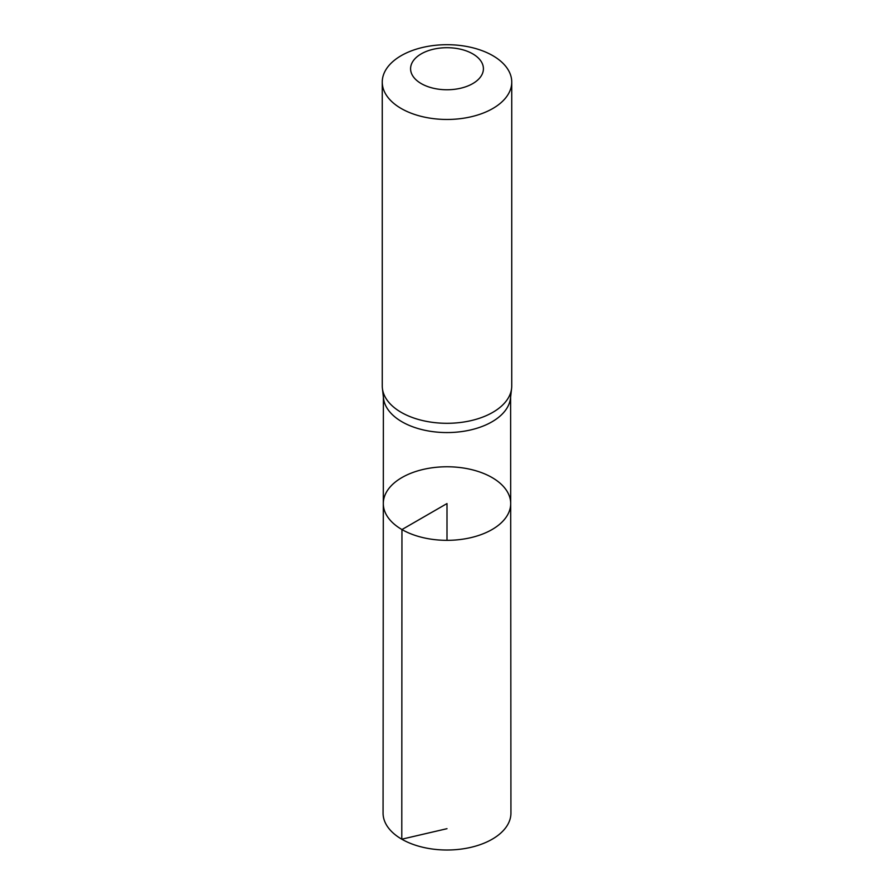 <?xml version="1.0" encoding="UTF-8"?>
<svg xmlns="http://www.w3.org/2000/svg" width="894" height="894" viewBox="0 0 894 894"><rect width="100%" height="100%" fill="white"/><g stroke="black" fill="none" stroke-linecap="round" stroke-linejoin="round"><path stroke-width="1.34" d="M382.397 388.387L383.515 398.255A63.619 36.732 0 0 0 402.009 421.812A63.619 36.732 0 0 0 469.395 430.215A63.619 36.732 0 0 0 510.485 398.255L511.603 388.387A64.748 37.38 180 0 1 469.797 420.906A64.748 37.38 180 0 1 401.216 412.357A64.748 37.38 180 0 1 382.397 388.387A64.748 37.38 180 0 1 382.252 385.929L382.252 82.08A64.748 37.38 180 0 1 447 44.7A64.748 37.38 180 0 1 511.748 82.08A64.748 37.38 180 0 1 471.775 116.622A64.748 37.38 180 0 1 401.216 108.509A64.748 37.38 180 0 1 382.252 82.08M401.954 529.561A63.697 36.777 180 0 1 383.302 503.534A63.697 36.777 180 0 1 447 466.769A63.697 36.777 180 0 1 510.697 503.534A63.697 36.777 180 0 1 471.395 537.529A63.697 36.777 180 0 1 401.954 529.561A63.697 36.777 180 0 1 383.302 503.534L383.068 813.082A63.943 36.911 180 0 0 401.786 839.198A63.943 36.911 180 0 0 471.484 847.199A63.943 36.911 180 0 0 510.932 813.082L510.697 503.534A63.697 36.777 180 0 1 471.395 537.529A63.697 36.777 180 0 1 401.954 529.561M511.748 82.08L511.748 385.929A64.748 37.38 180 0 1 511.603 388.387M421.242 83.6A36.419 21.031 180 0 1 437.568 48.421A36.419 21.031 180 0 1 482.179 74.168A36.419 21.031 180 0 1 421.242 83.6M447 540.334L447 503.557L401.954 529.561L401.786 839.198L447 828.682M383.381 397.037L383.302 503.534M510.619 397.037L510.697 503.534"/></g></svg>
